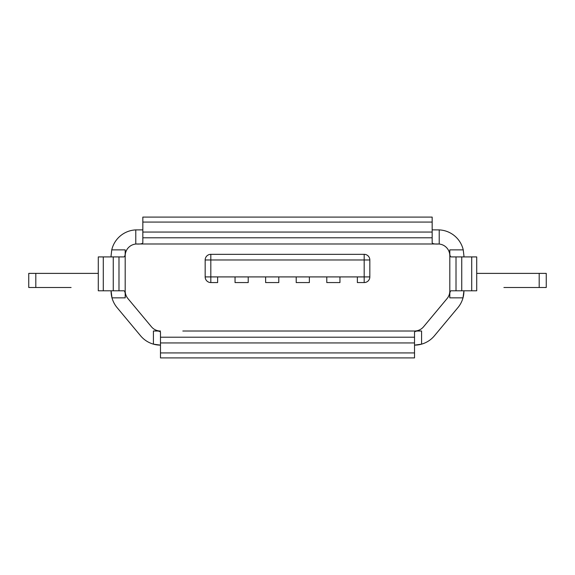 <?xml version="1.0" encoding="UTF-8"?>
<svg xmlns="http://www.w3.org/2000/svg" width="575" height="575" viewBox="0 0 575 575"><rect width="100%" height="100%" fill="white"/><g stroke="black" fill="none" stroke-linecap="round" stroke-linejoin="round"><path stroke-width="0.86" d="M182.821 331.02L414.525 331.02L182.821 331.02M125.192 291.029L125.192 297.85L111.996 297.85A25.875 25.875 0 0 0 117.077 307.596L140.602 335.822A25.875 25.875 0 0 0 160.475 345.129L153.417 344.152L153.417 331.02L160.475 331.02A11.759 11.759 0 0 1 151.441 326.787L127.916 298.554A11.759 11.759 0 0 1 125.192 291.029L125.192 255.746A11.759 11.759 0 0 1 136.958 243.98L438.042 243.98A11.759 11.759 0 0 1 449.808 255.746L449.808 291.029A11.759 11.759 0 0 1 447.084 298.554L423.559 326.787A11.759 11.759 0 0 1 414.525 331.02L421.583 331.02L421.583 344.152L414.525 345.129A25.875 25.875 0 0 0 434.398 335.822L457.923 307.596L434.398 335.822M111.083 291.029A25.875 25.875 0 0 0 111.996 297.85L111.083 290.792M111.083 255.746L111.083 256.917L111.083 255.746C111.083 254.193 111.083 254.193 111.083 255.746L111.758 249.866A25.875 25.875 0 0 1 135.779 229.899L142.837 229.871M476.711 273.384L546.25 273.384L546.25 287.5L532.134 287.5M503.908 287.5L539.192 287.5L539.192 273.384M432.163 229.871L439.221 229.899A25.875 25.875 0 0 1 463.242 249.866L463.917 255.746C463.917 254.193 463.917 254.193 463.917 255.746L463.917 256.917L463.917 255.746M463.917 291.029L463.004 297.85A25.875 25.875 0 0 0 463.917 291.029M449.808 291.029L449.808 297.85L463.004 297.85A25.875 25.875 0 0 1 457.923 307.596M111.758 249.866L125.192 249.866L125.192 255.746M449.808 255.746L449.808 249.866L463.242 249.866M117.077 307.596L140.602 335.822M142.837 222.072L432.163 222.072L432.163 217.084L142.837 217.084L142.837 242.772C142.478 243.836 140.12 244.238 135.779 243.98L135.779 229.899M432.163 222.072L432.163 232.056L142.837 232.056M432.163 232.056L432.163 242.772C432.537 243.836 434.887 244.238 439.221 243.98L439.221 229.899M414.525 352.928L160.475 352.928L160.475 357.916L414.525 357.916L414.525 342.944L160.475 342.944L160.475 332.228C160.109 331.164 157.758 330.762 153.417 331.02M414.525 342.944L414.525 332.228C414.884 331.164 417.234 330.762 421.583 331.02M160.475 352.928L160.475 342.944M476.711 290.792L476.711 256.917L471.716 256.917L471.716 290.792L476.711 290.792M449.808 297.85C449.549 293.516 449.952 291.158 451.016 290.792L461.739 290.792L461.739 256.917L471.716 256.917M461.739 290.792L471.716 290.792M449.808 249.866C449.549 254.208 449.952 256.558 451.016 256.917L461.739 256.917M103.284 290.792L103.284 256.917L98.289 256.917L98.289 290.792L113.261 290.792L113.261 256.917L123.984 256.917C125.048 256.551 125.451 254.2 125.192 249.866M113.261 290.792L123.984 290.792C125.048 291.151 125.451 293.509 125.192 297.85M103.284 256.917L113.261 256.917M42.866 287.5L28.75 287.5L28.75 273.384L35.808 273.384L35.808 287.5L71.092 287.5M98.289 273.384L35.808 273.384M205.167 276.913L205.167 259.979A5.642 5.642 0 0 1 210.817 254.33L364.183 254.33A5.642 5.642 0 0 1 369.833 259.979L369.833 276.913A5.642 5.642 0 0 1 364.183 282.562L357.363 282.562L357.363 276.913L364.183 276.913L364.183 259.979L210.817 259.979L210.817 276.913L217.638 276.913L217.638 282.562L210.817 282.562A5.642 5.642 0 0 1 205.167 276.913A5.642 5.642 0 0 0 210.817 282.562L210.817 276.913L205.167 276.913M217.638 276.913L248.22 276.913L248.22 282.562L235.046 282.562L235.046 276.913M248.22 276.913L278.796 276.913L278.796 282.562L265.621 282.562L265.621 276.913M278.796 276.913L309.379 276.913L309.379 282.562L296.204 282.562L296.204 276.913M309.379 276.913L339.954 276.913L339.954 282.562L326.78 282.562L326.78 276.913M339.954 276.913L357.363 276.913M432.163 237.784L142.837 237.784M414.525 337.216L160.475 337.216M456.011 290.792L456.011 256.917M118.989 290.792L118.989 256.917M205.167 259.979A5.642 5.642 0 0 1 210.817 254.33L210.817 259.979L205.167 259.979M369.833 276.913A5.642 5.642 0 0 1 364.183 282.562L364.183 276.913L369.833 276.913M364.183 254.33A5.642 5.642 0 0 1 369.833 259.979L364.183 259.979L364.183 254.33"/></g></svg>
